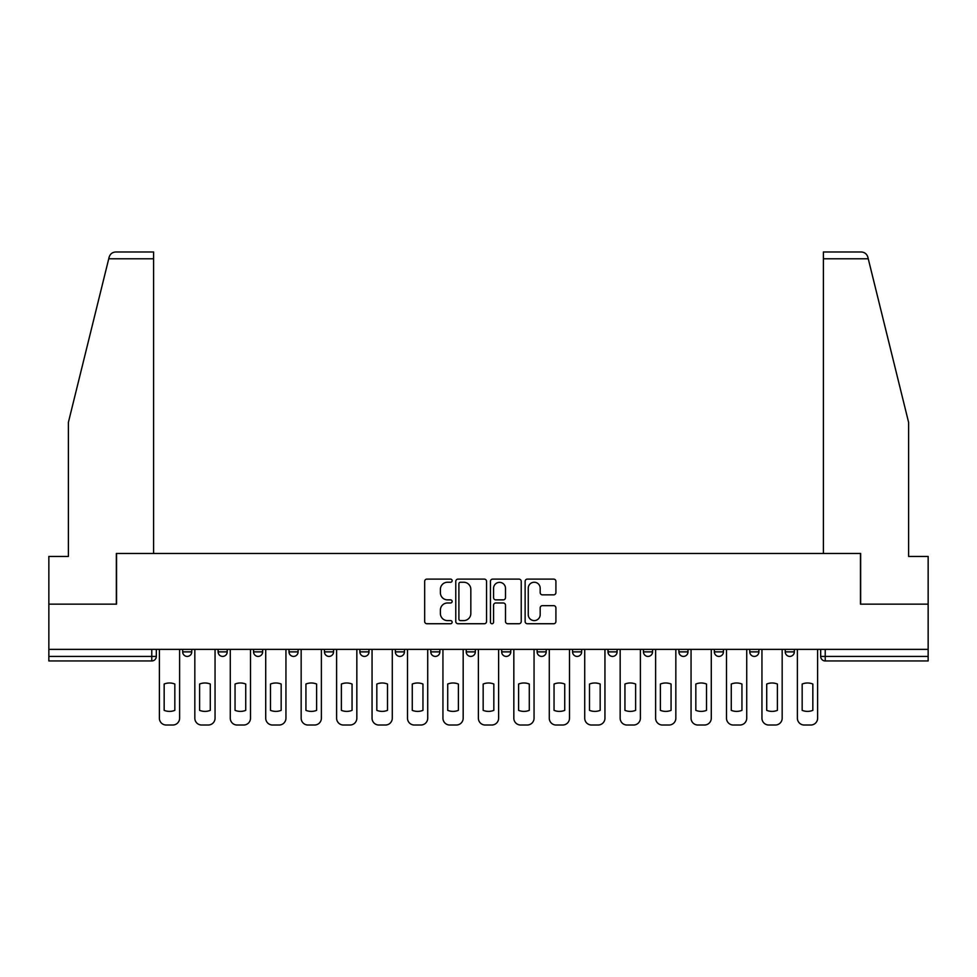 <?xml version="1.0" encoding="UTF-8"?>
<svg xmlns="http://www.w3.org/2000/svg" width="977" height="977" viewBox="0 0 977 977"><rect width="100%" height="100%" fill="white"/><g stroke="black" fill="none" stroke-linecap="round" stroke-linejoin="round"><path stroke-width="1.47" d="M452.143 580.68A1.563 1.563 0 0 0 450.592 579.117L426.888 579.117A2.235 2.235 0 0 0 424.665 581.352L424.665 621.494A2.235 2.235 0 0 0 426.888 623.729L450.592 623.729A1.563 1.563 0 0 0 452.143 622.166A1.563 1.563 0 0 0 450.592 620.603L447.515 620.603A7.132 7.132 0 0 1 440.383 613.471L440.383 610.124A7.132 7.132 0 0 1 447.515 602.98L450.592 602.98A1.563 1.563 0 0 0 452.143 601.429A1.563 1.563 0 0 0 450.592 599.866L447.515 599.866A7.132 7.132 0 0 1 440.383 592.721L440.383 589.375A7.132 7.132 0 0 1 447.515 582.243L450.592 582.243A1.563 1.563 0 0 0 452.143 580.68M572.571 649.363L572.571 651.867L581.657 651.867A4.543 4.543 0 0 1 577.114 656.41A4.543 4.543 0 0 1 572.571 651.867L572.571 649.363M466.237 649.363L466.237 651.867L475.323 651.867A4.543 4.543 0 0 1 470.78 656.41A4.543 4.543 0 0 1 466.237 651.867L466.237 649.363M395.343 649.363L395.343 651.867L404.429 651.867A4.543 4.543 0 0 1 399.886 656.41A4.543 4.543 0 0 1 395.343 651.867L395.343 649.363M359.902 649.363L359.902 651.867L368.988 651.867A4.543 4.543 0 0 1 364.445 656.41A4.543 4.543 0 0 1 359.902 651.867L359.902 649.363M289.009 649.363L289.009 651.867L298.095 651.867A4.543 4.543 0 0 1 293.552 656.41A4.543 4.543 0 0 1 289.009 651.867L289.009 649.363M553.678 594.846A2.235 2.235 0 0 0 555.913 592.612L555.913 581.352A2.235 2.235 0 0 0 553.678 579.117L527.36 579.117A2.235 2.235 0 0 0 525.125 581.352L525.125 621.494A2.235 2.235 0 0 0 527.36 623.729L553.678 623.729A2.235 2.235 0 0 0 555.913 621.494L555.913 607.889A2.235 2.235 0 0 0 553.678 605.655L542.418 605.655A2.235 2.235 0 0 0 540.183 607.889L540.183 614.643A5.972 5.972 0 0 1 534.224 620.603A5.972 5.972 0 0 1 528.252 614.643L528.252 588.215A5.972 5.972 0 0 1 534.224 582.243A5.972 5.972 0 0 1 540.183 588.215L540.183 592.612A2.235 2.235 0 0 0 542.418 594.846L553.678 594.846M108.74 258.795L109.143 257.159C110.181 253.935 112.379 252.2 115.762 251.981L153.597 251.981L153.597 258.795L108.74 258.795L68.39 422.382L68.39 556.438L48.85 556.438L48.85 604.152L116.556 604.152L116.556 553.483L860.444 553.483L860.444 604.152L928.15 604.152L928.15 649.363L48.85 649.363L48.85 656.41L156.32 656.41L156.32 649.363L156.32 656.41A4.543 4.543 0 0 1 151.777 660.953L48.85 660.953L48.85 656.41M153.597 258.795L153.597 553.483L116.336 553.483L116.336 604.152L48.85 604.152L48.85 649.363M486.546 581.352A2.235 2.235 0 0 0 484.323 579.117L458.005 579.117A2.235 2.235 0 0 0 455.77 581.352L455.77 621.494A2.235 2.235 0 0 0 458.005 623.729L484.323 623.729A2.235 2.235 0 0 0 486.546 621.494L486.546 581.352M492.677 579.117L518.995 579.117A2.235 2.235 0 0 1 521.23 581.352L521.23 621.494A2.235 2.235 0 0 1 518.995 623.729L507.735 623.729A2.235 2.235 0 0 1 505.5 621.494L505.5 605.215A2.235 2.235 0 0 0 503.277 602.98L495.803 602.98A2.235 2.235 0 0 0 493.568 605.215L493.568 622.166A1.563 1.563 0 0 1 492.017 623.729A1.563 1.563 0 0 1 490.454 622.166L490.454 581.352A2.235 2.235 0 0 1 492.677 579.117M820.68 649.363L820.68 656.41L928.15 656.41L928.15 660.953L825.223 660.953A4.543 4.543 0 0 1 820.68 656.41M928.15 649.363L928.15 656.41M794.325 649.363L794.325 651.867A4.543 4.543 0 0 1 789.782 656.41A4.543 4.543 0 0 1 785.239 651.867L794.325 651.867A4.543 4.543 0 0 1 789.782 656.41M785.239 649.363L785.239 651.867M758.885 649.363L758.885 651.867A4.543 4.543 0 0 1 754.329 656.41A4.543 4.543 0 0 1 749.786 651.867L758.885 651.867M749.786 649.363L749.786 651.867M723.432 649.363L723.432 651.867A4.543 4.543 0 0 1 718.889 656.41A4.543 4.543 0 0 1 714.346 651.867L723.432 651.867M714.346 649.363L714.346 651.867M687.991 649.363L687.991 651.867A4.543 4.543 0 0 1 683.448 656.41A4.543 4.543 0 0 1 678.905 651.867L687.991 651.867M678.905 649.363L678.905 651.867M652.551 649.363L652.551 651.867A4.543 4.543 0 0 1 647.995 656.41A4.543 4.543 0 0 1 643.452 651.867A4.543 4.543 0 0 0 647.995 656.41M643.452 649.363L643.452 651.867L652.551 651.867M617.098 649.363L617.098 651.867A4.543 4.543 0 0 1 612.555 656.41A4.543 4.543 0 0 1 608.012 651.867A4.543 4.543 0 0 0 612.555 656.41M608.012 649.363L608.012 651.867L617.098 651.867M581.657 649.363L581.657 651.867A4.543 4.543 0 0 1 577.114 656.41M546.216 649.363L546.216 651.867A4.543 4.543 0 0 1 541.661 656.41A4.543 4.543 0 0 1 537.118 651.867L546.216 651.867M537.118 649.363L537.118 651.867M510.763 649.363L510.763 651.867A4.543 4.543 0 0 1 506.22 656.41A4.543 4.543 0 0 1 501.677 651.867L510.763 651.867L510.763 649.363M501.677 649.363L501.677 651.867M475.323 649.363L475.323 651.867M439.882 649.363L439.882 651.867A4.543 4.543 0 0 1 435.339 656.41A4.543 4.543 0 0 1 430.784 651.867L439.882 651.867L439.882 649.363M430.784 649.363L430.784 651.867M404.429 649.363L404.429 651.867L404.429 649.363M368.988 651.867L368.988 649.363L368.988 651.867A4.543 4.543 0 0 1 364.445 656.41M333.548 649.363L333.548 651.867A4.543 4.543 0 0 1 329.005 656.41A4.543 4.543 0 0 1 324.449 651.867A4.543 4.543 0 0 0 329.005 656.41A4.543 4.543 0 0 0 333.548 651.867L333.548 649.363M324.449 649.363L324.449 651.867L333.548 651.867M298.095 649.363L298.095 651.867M262.654 649.363L262.654 651.867A4.543 4.543 0 0 1 258.111 656.41A4.543 4.543 0 0 1 253.568 651.867A4.543 4.543 0 0 0 258.111 656.41A4.543 4.543 0 0 0 262.654 651.867L253.568 651.867L253.568 649.363M218.115 649.363L218.115 651.867L227.214 651.867L227.214 649.363L227.214 651.867A4.543 4.543 0 0 1 222.671 656.41A4.543 4.543 0 0 1 218.115 651.867A4.543 4.543 0 0 0 222.671 656.41M182.675 649.363L182.675 651.867L191.761 651.867L191.761 649.363L191.761 651.867A4.543 4.543 0 0 1 187.218 656.41A4.543 4.543 0 0 1 182.675 651.867A4.543 4.543 0 0 0 187.218 656.41M151.777 649.363L151.777 660.953A4.543 4.543 0 0 0 156.32 656.41M460.46 582.243A1.563 1.563 0 0 0 458.897 583.806L458.897 619.039A1.563 1.563 0 0 0 460.46 620.603L463.684 620.603A7.132 7.132 0 0 0 470.829 613.471L470.829 589.375A7.132 7.132 0 0 0 463.684 582.243L460.46 582.243M505.5 588.325A5.972 5.972 0 0 0 499.54 582.353A5.972 5.972 0 0 0 493.568 588.325L493.568 597.631A2.235 2.235 0 0 0 495.803 599.866L503.277 599.866A2.235 2.235 0 0 0 505.5 597.631L505.5 588.325M164.16 684.034L164.16 710.352A14.203 14.203 0 0 0 174.834 710.352A14.203 14.203 0 0 1 164.16 710.352L164.16 684.034A14.203 14.203 0 0 1 174.834 684.034L174.834 710.352L174.834 684.034M159.385 718.205L159.385 649.363L159.385 718.205A6.815 6.815 0 0 0 166.2 725.019L172.795 725.019A6.815 6.815 0 0 0 179.609 718.205L179.609 649.363L179.609 718.205M166.2 725.019L172.795 725.019M199.601 684.034L199.601 710.352L199.601 684.034A14.203 14.203 0 0 1 210.287 684.034L210.287 710.352A14.203 14.203 0 0 1 199.601 710.352M194.826 718.205L194.826 649.363L194.826 718.205A6.815 6.815 0 0 0 201.653 725.019L208.235 725.019A6.815 6.815 0 0 0 215.05 718.205L215.05 649.363L215.05 718.205M235.054 684.034L235.054 710.352L235.054 684.034A14.203 14.203 0 0 1 245.728 684.034L245.728 710.352A14.203 14.203 0 0 1 235.054 710.352M230.279 718.205L230.279 649.363L230.279 718.205A6.815 6.815 0 0 0 237.093 725.019L243.676 725.019A6.815 6.815 0 0 0 250.503 718.205L250.503 649.363L250.503 718.205M109.143 257.159C109.778 255.327 109.778 255.327 109.143 257.159M868.26 258.795L867.857 257.159C867.222 255.327 867.222 255.327 867.857 257.159C867.222 255.327 867.222 255.327 867.857 257.159C866.819 253.935 864.621 252.2 861.238 251.981L823.403 251.981L823.403 553.483L860.664 553.483L860.664 604.152L928.15 604.152L928.15 556.438L908.61 556.438L908.61 422.382L868.26 258.795L823.403 258.795M210.287 684.034L210.287 710.352M201.653 725.019L208.235 725.019M245.728 684.034L245.728 710.352M237.093 725.019L243.676 725.019M270.495 684.034L270.495 710.352L270.495 684.034A14.203 14.203 0 0 1 281.168 684.034A14.203 14.203 0 0 0 270.495 684.034M281.168 710.352L281.168 684.034L281.168 710.352A14.203 14.203 0 0 1 270.495 710.352M265.72 718.205L265.72 649.363L265.72 718.205A6.815 6.815 0 0 0 272.534 725.019L279.129 725.019A6.815 6.815 0 0 0 285.943 718.205L285.943 649.363L285.943 718.205M305.935 684.034L305.935 710.352A14.203 14.203 0 0 0 316.621 710.352A14.203 14.203 0 0 1 305.935 710.352L305.935 684.034A14.203 14.203 0 0 1 316.621 684.034A14.203 14.203 0 0 0 305.935 684.034M316.621 684.034L316.621 710.352L316.621 684.034M301.16 718.205L301.16 649.363L301.16 718.205A6.815 6.815 0 0 0 307.987 725.019L314.57 725.019A6.815 6.815 0 0 0 321.384 718.205L321.384 649.363L321.384 718.205M341.376 684.034L341.376 710.352A14.203 14.203 0 0 0 352.062 710.352A14.203 14.203 0 0 1 341.376 710.352L341.376 684.034A14.203 14.203 0 0 1 352.062 684.034L352.062 710.352L352.062 684.034M336.613 718.205L336.613 649.363L336.613 718.205A6.815 6.815 0 0 0 343.428 725.019L350.01 725.019A6.815 6.815 0 0 0 356.837 718.205L356.837 649.363L356.837 718.205M272.534 725.019L279.129 725.019M307.987 725.019L314.57 725.019M343.428 725.019L350.01 725.019M376.829 684.034L376.829 710.352A14.203 14.203 0 0 0 387.503 710.352A14.203 14.203 0 0 1 376.829 710.352L376.829 684.034A14.203 14.203 0 0 1 387.503 684.034L387.503 710.352L387.503 684.034M372.054 718.205L372.054 649.363L372.054 718.205A6.815 6.815 0 0 0 378.868 725.019L385.463 725.019A6.815 6.815 0 0 0 392.278 718.205L392.278 649.363L392.278 718.205M378.868 725.019L385.463 725.019M412.27 684.034L412.27 710.352L412.27 684.034A14.203 14.203 0 0 1 422.956 684.034A14.203 14.203 0 0 0 412.27 684.034M422.956 710.352L422.956 684.034L422.956 710.352A14.203 14.203 0 0 1 412.27 710.352M407.494 718.205L407.494 649.363L407.494 718.205A6.815 6.815 0 0 0 414.321 725.019L420.904 725.019A6.815 6.815 0 0 0 427.718 718.205L427.718 649.363L427.718 718.205M414.321 725.019L420.904 725.019M447.71 684.034L447.71 710.352L447.71 684.034A14.203 14.203 0 0 1 458.396 684.034A14.203 14.203 0 0 0 447.71 684.034M458.396 710.352L458.396 684.034L458.396 710.352A14.203 14.203 0 0 1 447.71 710.352M442.947 718.205L442.947 649.363L442.947 718.205A6.815 6.815 0 0 0 449.762 725.019L456.344 725.019A6.815 6.815 0 0 0 463.171 718.205L463.171 649.363L463.171 718.205M449.762 725.019L456.344 725.019M483.163 684.034L483.163 710.352A14.203 14.203 0 0 0 493.837 710.352A14.203 14.203 0 0 1 483.163 710.352L483.163 684.034A14.203 14.203 0 0 1 493.837 684.034L493.837 710.352L493.837 684.034M478.388 718.205L478.388 649.363L478.388 718.205A6.815 6.815 0 0 0 485.203 725.019L491.797 725.019A6.815 6.815 0 0 0 498.612 718.205L498.612 649.363L498.612 718.205M485.203 725.019L491.797 725.019M518.604 684.034L518.604 710.352L518.604 684.034A14.203 14.203 0 0 1 529.29 684.034A14.203 14.203 0 0 0 518.604 684.034M529.29 710.352L529.29 684.034L529.29 710.352A14.203 14.203 0 0 1 518.604 710.352M513.829 718.205L513.829 649.363L513.829 718.205A6.815 6.815 0 0 0 520.656 725.019L527.238 725.019A6.815 6.815 0 0 0 534.053 718.205L534.053 649.363L534.053 718.205M554.044 684.034L554.044 710.352L554.044 684.034A14.203 14.203 0 0 1 564.73 684.034A14.203 14.203 0 0 0 554.044 684.034M564.73 710.352L564.73 684.034L564.73 710.352A14.203 14.203 0 0 1 554.044 710.352M549.282 718.205L549.282 649.363L549.282 718.205A6.815 6.815 0 0 0 556.096 725.019L562.679 725.019A6.815 6.815 0 0 0 569.506 718.205L569.506 649.363L569.506 718.205M589.497 684.034L589.497 710.352A14.203 14.203 0 0 0 600.171 710.352A14.203 14.203 0 0 1 589.497 710.352L589.497 684.034A14.203 14.203 0 0 1 600.171 684.034L600.171 710.352L600.171 684.034M584.722 718.205L584.722 649.363L584.722 718.205A6.815 6.815 0 0 0 591.537 725.019L598.132 725.019A6.815 6.815 0 0 0 604.946 718.205L604.946 649.363L604.946 718.205M624.938 684.034L624.938 710.352L624.938 684.034A14.203 14.203 0 0 1 635.624 684.034A14.203 14.203 0 0 0 624.938 684.034M635.624 710.352L635.624 684.034L635.624 710.352A14.203 14.203 0 0 1 624.938 710.352M620.163 718.205L620.163 649.363L620.163 718.205A6.815 6.815 0 0 0 626.99 725.019L633.572 725.019A6.815 6.815 0 0 0 640.387 718.205L640.387 649.363L640.387 718.205M660.379 684.034L660.379 710.352L660.379 684.034A14.203 14.203 0 0 1 671.065 684.034A14.203 14.203 0 0 0 660.379 684.034M671.065 710.352L671.065 684.034L671.065 710.352A14.203 14.203 0 0 1 660.379 710.352M655.616 718.205L655.616 649.363L655.616 718.205A6.815 6.815 0 0 0 662.43 725.019L669.013 725.019A6.815 6.815 0 0 0 675.84 718.205L675.84 649.363L675.84 718.205M695.832 684.034L695.832 710.352L695.832 684.034A14.203 14.203 0 0 1 706.505 684.034A14.203 14.203 0 0 0 695.832 684.034M706.505 710.352L706.505 684.034L706.505 710.352A14.203 14.203 0 0 1 695.832 710.352M691.057 718.205L691.057 649.363L691.057 718.205A6.815 6.815 0 0 0 697.871 725.019L704.466 725.019A6.815 6.815 0 0 0 711.28 718.205L711.28 649.363L711.28 718.205M520.656 725.019L527.238 725.019M556.096 725.019L562.679 725.019M591.537 725.019L598.132 725.019M626.99 725.019L633.572 725.019M662.43 725.019L669.013 725.019M697.871 725.019L704.466 725.019M731.272 684.034L731.272 710.352L731.272 684.034A14.203 14.203 0 0 1 741.946 684.034A14.203 14.203 0 0 0 731.272 684.034M741.946 710.352L741.946 684.034L741.946 710.352A14.203 14.203 0 0 1 731.272 710.352M726.497 718.205L726.497 649.363L726.497 718.205A6.815 6.815 0 0 0 733.324 725.019L739.907 725.019A6.815 6.815 0 0 0 746.721 718.205L746.721 649.363L746.721 718.205M733.324 725.019L739.907 725.019M766.713 684.034L766.713 710.352L766.713 684.034A14.203 14.203 0 0 1 777.399 684.034A14.203 14.203 0 0 0 766.713 684.034M777.399 710.352L777.399 684.034L777.399 710.352A14.203 14.203 0 0 1 766.713 710.352M761.95 718.205L761.95 649.363L761.95 718.205A6.815 6.815 0 0 0 768.765 725.019L775.347 725.019A6.815 6.815 0 0 0 782.174 718.205L782.174 649.363L782.174 718.205M768.765 725.019L775.347 725.019M802.166 684.034L802.166 710.352L802.166 684.034A14.203 14.203 0 0 1 812.84 684.034A14.203 14.203 0 0 0 802.166 684.034M812.84 710.352L812.84 684.034L812.84 710.352A14.203 14.203 0 0 1 802.166 710.352M797.391 718.205L797.391 649.363L797.391 718.205A6.815 6.815 0 0 0 804.205 725.019L810.8 725.019A6.815 6.815 0 0 0 817.615 718.205L817.615 649.363L817.615 718.205M804.205 725.019L810.8 725.019M825.223 649.363L825.223 660.953"/></g></svg>
